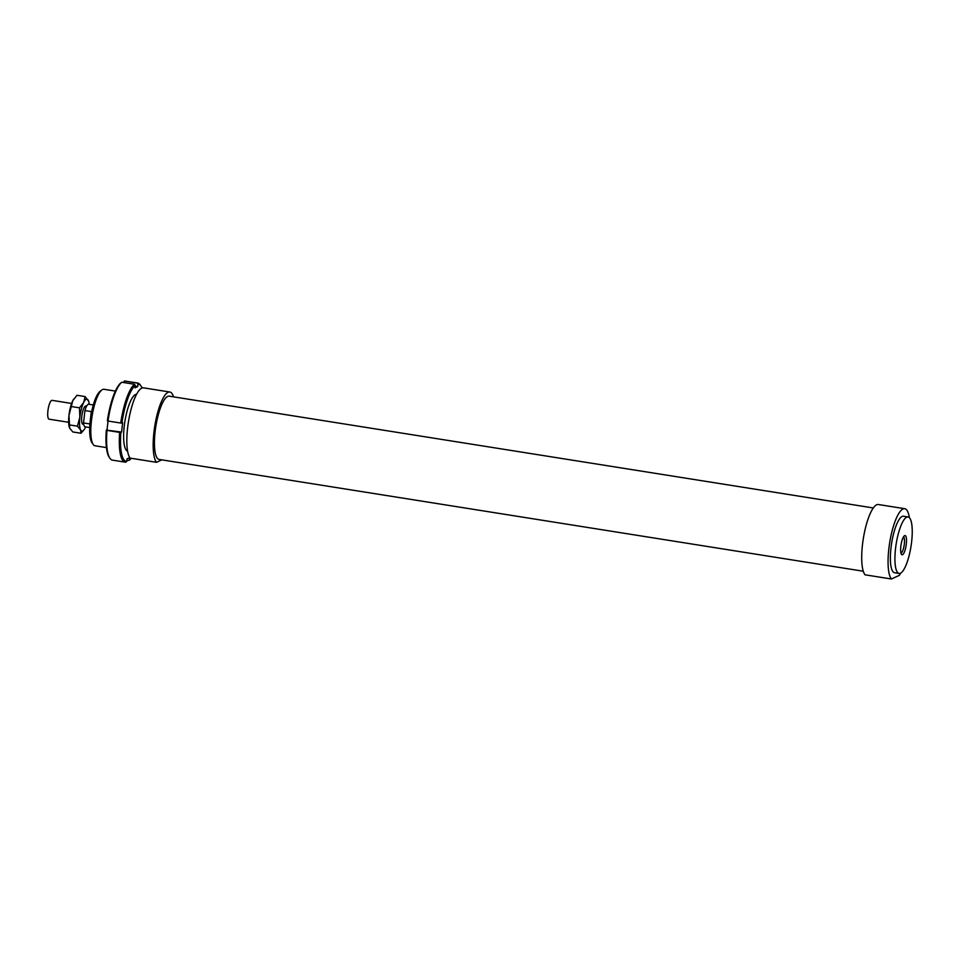 <?xml version="1.0" encoding="UTF-8"?>
<svg xmlns="http://www.w3.org/2000/svg" width="960" height="960" viewBox="0 0 960 960"><rect width="100%" height="100%" fill="white"/><g stroke="black" fill="none" stroke-linecap="round" stroke-linejoin="round"><path stroke-width="1.44" d="M106.416 447.588L94.98 445.776A28.596 7.524 -81 0 1 93.132 444.384A28.596 7.524 -81 0 1 92.04 416.352A28.596 7.524 -81 0 1 101.76 390.024A28.596 7.524 -81 0 1 102.612 389.496A28.596 7.524 -81 0 1 103.956 389.28L115.38 391.092M101.76 390.024L99.984 391.416A26.88 7.068 99 0 0 90.852 416.16A26.88 7.068 99 0 0 91.872 442.512L93.132 444.384M902.508 554.724A9.72 2.556 -81 0 1 901.5 554.436A9.72 2.556 -81 0 1 901.056 544.8A9.72 2.556 -81 0 1 904.452 535.776A9.72 2.556 -81 0 1 906.36 543.624A9.72 2.556 -81 0 1 902.508 554.724M900.948 553.128A8.292 2.184 99 0 0 901.104 553.08A8.292 2.184 99 0 0 904.2 545.016A8.292 2.184 99 0 0 903.528 536.844M891.384 578.988A36.228 9.528 -81 0 1 890.34 538.932A36.228 9.528 -81 0 1 904.716 508.692L878.376 504.516A36.228 9.528 -81 0 0 863.988 534.744A36.228 9.528 -81 0 0 865.032 574.812L891.384 578.988L899.352 575.352A36.228 9.528 -81 0 0 900.576 573.156M156.492 462.312A36.228 9.528 -81 0 1 155.448 422.244A36.228 9.528 -81 0 1 169.824 392.016L143.484 387.84A36.228 9.528 -81 0 0 129.096 418.068A36.228 9.528 -81 0 0 130.14 458.124L156.492 462.312L161.856 459.864M906.72 517.164A28.596 7.524 -81 0 1 908.064 516.948A28.596 7.524 -81 0 1 911.004 546.372A28.596 7.524 -81 0 1 899.088 573.444A28.596 7.524 -81 0 1 895.8 546.456A28.596 7.524 -81 0 1 906.72 517.164M899.088 573.444L894.552 572.724A28.596 7.524 -81 0 1 891.252 545.736A28.596 7.524 -81 0 1 902.184 516.444A28.596 7.524 -81 0 1 903.516 516.228L908.064 516.948M904.716 508.692A36.228 9.528 -81 0 1 909.384 517.68M863.28 571.224L159.12 459.432A32.028 8.424 -81 0 1 155.424 429.204A32.028 8.424 -81 0 1 167.664 396.408A32.028 8.424 -81 0 1 169.164 396.156L873.324 507.96M169.824 392.016A36.228 9.528 -81 0 1 173.556 396.852M89.928 423.936L83.544 422.964L84.936 410.568L91.284 411.576L91.512 412.44M91.284 411.576L90.54 418.272M89.988 423.168L89.904 423.972M84.936 410.568A11.436 3.012 -81 0 1 88.188 404.328A11.436 3.012 -81 0 1 88.728 404.232L93.312 404.964M89.724 427.56L85.14 426.828A11.436 3.012 -81 0 1 83.544 422.964M84.648 406.764A8.388 2.208 -81 0 1 84.972 406.728L86.232 406.932M83.592 423.504L82.344 423.3A8.388 2.208 -81 0 1 82.044 423.168M68.628 422.28L49.104 419.184A9.528 2.508 -81 0 1 48 410.184A9.528 2.508 -81 0 1 51.648 400.428A9.528 2.508 -81 0 1 52.092 400.356L71.628 403.452M127.572 451.116A28.788 7.572 -81 0 1 125.976 449.784A28.788 7.572 -81 0 1 124.872 421.584A28.788 7.572 -81 0 1 134.64 395.076A28.788 7.572 -81 0 1 136.596 394.284M121.752 382.236L120.732 383.028A39.084 10.272 99 0 0 107.376 420.768L108.012 421.032A40.044 10.524 -81 0 1 121.752 382.236L134.46 384.252A40.044 10.524 99 0 0 120.732 423.048L121.908 423.072A39.084 10.272 -81 0 1 135.264 385.344L134.46 384.252M108.012 421.032L120.732 423.048M131.172 458.292A39.084 10.272 -81 0 1 129.432 460.152L129.72 457.632L127.02 458.868L126.744 461.376A39.084 10.272 -81 0 1 120.864 432.42L121.584 432.084L122.628 422.748L121.908 423.072M106.968 430.38L106.32 430.104A39.084 10.272 99 0 0 109.152 457.14L109.848 458.184A40.044 10.524 -81 0 1 106.968 430.38L119.676 432.396A40.044 10.524 99 0 0 125.16 462.144A40.044 10.524 99 0 0 125.724 462.18L126.744 461.376M125.16 462.144L112.44 460.128A40.044 10.524 -81 0 1 109.848 458.184M126.816 460.692L129.432 460.152M135.264 385.344L134.988 387.852L137.676 386.628L137.964 384.108A39.084 10.272 -81 0 1 141.012 386.04A39.084 10.272 -81 0 1 142.02 388.008M120.864 432.42L119.676 432.396M106.32 430.104L121.584 432.084M141.012 386.04L140.316 385.008A40.044 10.524 99 0 0 137.724 383.064A40.044 10.524 99 0 0 137.16 383.028L137.964 384.108M123.348 382.488L124.44 381.012L137.16 383.028M135.168 386.232L137.676 386.628M124.44 381.012A40.044 10.524 -81 0 1 125.004 381.036L137.724 383.064M107.052 429.78L108.036 421.032M86.484 406.404A9.3 2.448 99 0 0 85.452 406.032A9.3 2.448 99 0 0 85.176 406.2A9.3 2.448 99 0 0 82.02 414.756A9.3 2.448 99 0 0 82.368 423.864A9.3 2.448 99 0 0 83.676 424.08M89.208 404.316A16.212 4.26 99 0 0 88.656 401.34A16.212 4.26 99 0 0 88.26 400.344A16.212 4.26 99 0 0 83.688 402.432A16.212 4.26 99 0 0 79.848 417.228A16.212 4.26 99 0 0 80.604 429.936A16.212 4.26 99 0 0 84.18 429.564A16.212 4.26 99 0 0 85.176 427.848A16.212 4.26 99 0 0 85.62 426.912M85.104 396.576L76.968 395.292L72.78 400.692L68.952 415.5L69.696 428.208L72.852 431.964L81 433.26L80.604 429.936L77.448 426.18L79.848 417.228L79.5 407.832L83.688 402.432L85.104 396.576L88.632 401.256M69.336 427.284A16.212 4.26 -81 0 1 69.3 427.2A16.212 4.26 -81 0 1 68.952 415.5A16.212 4.26 -81 0 1 72.78 400.692A16.212 4.26 -81 0 1 73.788 398.976A16.212 4.26 -81 0 1 73.872 398.868M69.3 427.2L69.696 428.208M84.096 429.684L81 433.26M77.448 426.18L69.3 424.884M79.5 407.832L71.352 406.548"/></g></svg>

